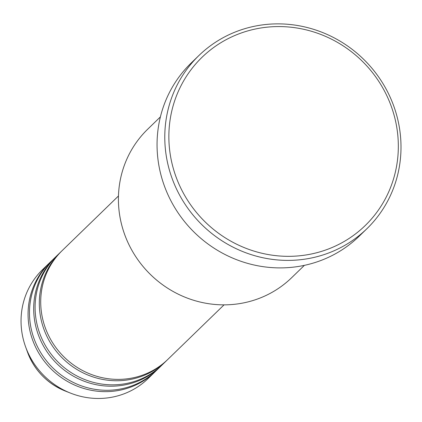 <?xml version="1.0" encoding="UTF-8"?>
<svg xmlns="http://www.w3.org/2000/svg" width="422" height="422" viewBox="0 0 422 422"><rect width="100%" height="100%" fill="white"/><g stroke="black" fill="none" stroke-linecap="round" stroke-linejoin="round"><path stroke-width="0.63" d="M118.466 195.987L62.15 250.615A75.833 72.711 45.9 0 0 44.357 325.072A75.833 72.711 45.9 0 0 167.756 359.475L224.066 304.848M61.454 251.306A75.833 72.711 45.9 0 0 60.747 251.981A75.833 72.711 45.9 0 0 42.954 326.433A75.833 72.711 45.9 0 0 166.347 360.842A75.833 72.711 45.9 0 0 167.043 360.156M60.747 251.981L56.527 256.07A75.833 72.711 45.9 0 0 38.74 330.526A75.833 72.711 45.9 0 0 162.132 364.93L166.347 360.842M55.831 256.755A75.833 72.711 45.9 0 0 55.124 257.436A75.833 72.711 45.9 0 0 37.331 331.887A75.833 72.711 45.9 0 0 160.724 366.296A75.833 72.711 45.9 0 0 161.426 365.605M55.124 257.436L50.909 261.524A75.833 72.711 45.9 0 0 33.116 335.975A75.833 72.711 45.9 0 0 156.509 370.384L160.724 366.296M50.207 262.21A75.833 72.711 45.9 0 0 49.501 262.89A75.833 72.711 45.9 0 0 31.713 337.342A75.833 72.711 45.9 0 0 155.106 371.745A75.833 72.711 45.9 0 0 155.802 371.059M160.397 116.894L147.647 129.259A103.406 99.149 45.9 0 0 123.388 230.787A103.406 99.149 45.9 0 0 291.655 277.702L304.399 265.338M392.692 110.506A117.195 112.368 45.9 0 0 248.073 30.817A117.195 112.368 45.9 0 0 174.497 172.398A117.195 112.368 45.9 0 0 319.116 252.087A117.195 112.368 45.9 0 0 392.692 110.506M170.583 173.991A120.645 115.675 -134.1 0 1 198.889 55.54A120.645 115.675 -134.1 0 1 395.198 110.274A120.645 115.675 -134.1 0 1 366.892 228.724A120.645 115.675 -134.1 0 1 170.583 173.991M198.889 55.54L191.161 63.036A120.645 115.675 45.9 0 0 162.855 181.486A120.645 115.675 45.9 0 0 359.164 236.225L366.892 228.724M49.501 262.89L42.474 269.705A75.833 72.711 45.9 0 0 24.687 344.157A75.833 72.711 45.9 0 0 25.557 346.726A75.833 72.711 45.9 0 0 70.579 393.135A75.833 72.711 45.9 0 0 148.08 378.566L155.106 371.745M25.557 346.726L27.499 352.117A63.585 60.968 45.9 0 0 65.252 391.03L70.579 393.135M27.499 352.117C34.53 370.479 47.111 383.445 65.252 391.03"/></g></svg>
